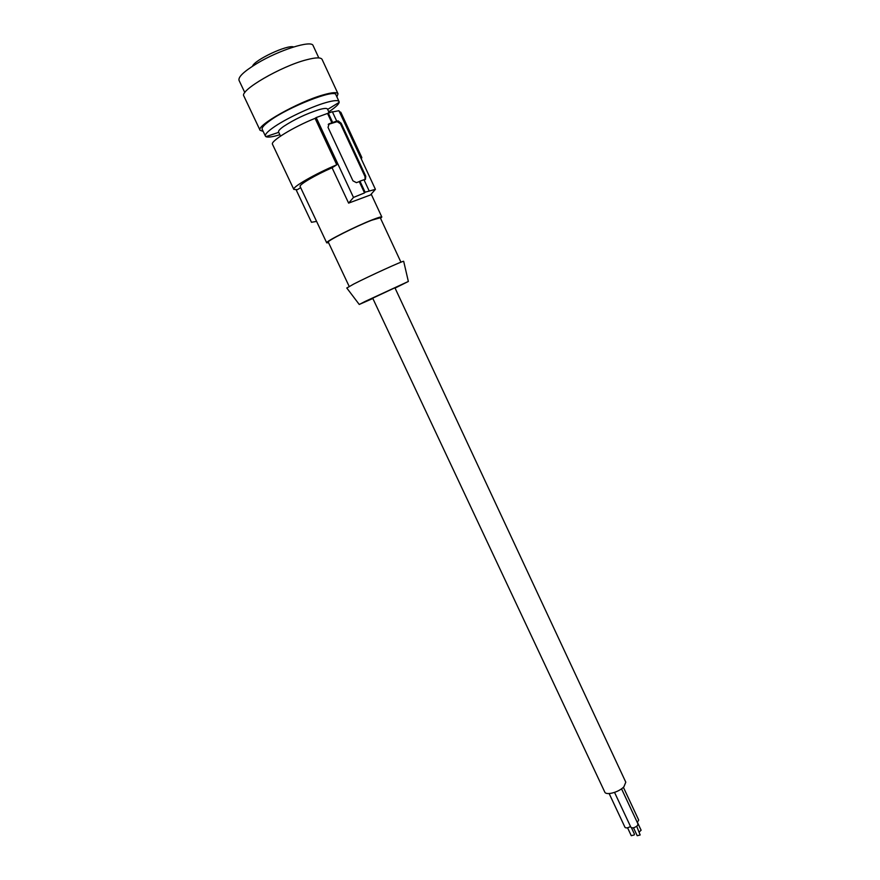 <?xml version="1.0" encoding="UTF-8"?>
<svg xmlns="http://www.w3.org/2000/svg" width="880" height="880" viewBox="0 0 880 880"><rect width="100%" height="100%" fill="white"/><g stroke="black" fill="none" stroke-linecap="round" stroke-linejoin="round"><path stroke-width="1.32" d="M280.522 136.114L278.564 131.978C278.168 130.955 279.851 129.118 283.613 126.434C294.151 119.515 305.8 113.971 318.571 109.802C323.895 108.251 326.865 108.009 327.481 109.065L329.142 112.629M279.862 134.728L279.851 134.728C272.47 136.961 267.817 137.599 265.925 136.642L265.408 136.114C264.803 134.596 267.278 131.846 272.811 127.864C284.625 119.306 310.585 106.942 325.842 102.608C333.762 100.353 338.173 100.023 339.075 101.607L339.163 102.344C338.767 104.17 335.929 106.909 330.627 110.572L328.768 111.826M339.075 101.607L335.918 94.787C335.368 88.55 288.123 107.008 269.544 120.923C264.011 124.949 261.569 127.754 262.196 129.316L265.408 136.114M263.175 131.395L260.073 130.284C255.75 125.873 297.759 102.08 322.883 94.985C331.925 92.367 336.974 91.96 338.019 93.775L336.886 96.866M260.073 130.284L243.87 96.052C239.096 90.717 280.984 66.242 306.515 59.796C315.7 57.387 320.892 57.266 322.091 59.411L338.019 93.775M244.816 92.587L239.019 80.344C238.095 76.956 244.101 71.313 257.048 63.415C279.301 49.929 311.597 39.842 313.093 45.562L313.148 45.694M293.634 46.959C287.606 44.385 254.397 59.939 252.516 66.22M349.195 286.44L328.284 242.11C326.414 241.208 355.828 226.347 371.635 220.253L380.27 217.756L400.939 262.196M623.909 786.797C618.904 792.242 605.979 795.74 604.758 792.033L372.702 298.177L394.911 287.771L625.79 782.177L623.909 786.797M316.591 221.397L311.476 222.277L296.142 189.838M359.26 181.599L359.964 181.17L365.101 192.203L364.529 192.918L359.26 181.599L356.422 182.666L352.935 180.818L328.031 127.391L329.164 123.739L328.317 124.311M372.856 298.485L359.249 304.469L365.42 301.29L408.353 281.457L395.054 288.09M346.797 288.024L353.749 284.042C369.193 276.1 404.129 260.216 403.678 261.316L403.689 261.371M380.556 218.361L381.832 217.019C381.48 216.546 378.433 217.426 372.691 219.67C355.949 226.116 324.731 241.879 326.711 242.836L328.57 242.726M365.101 192.203L375.408 189.332L370.48 194.964L348.612 203.115L353.485 197.439L364.529 192.918M300.652 187.616L297.429 189.651L293.832 189.42L272.503 144.309C270.05 141.383 293.172 127.138 315.073 118.338L316.195 117.557L353.485 197.439M327.514 113.41L331.892 122.815L336.699 121.077L332.343 111.694L316.195 117.557M332.453 111.947L338.921 110.715L375.408 189.332M361.306 158.95L361.845 157.564L340.835 112.299L339.284 111.518M361.845 157.564L360.448 157.091M293.832 189.42C291.775 187.33 315.106 173.855 336.765 164.791L332.068 167.761L348.612 203.115M332.068 167.761C315.161 175.12 298.672 184.866 300.135 186.516L326.711 242.836M336.765 164.791L315.073 118.338M331.892 122.815L329.164 123.739M359.964 181.17L363.968 179.729L369.094 190.74M364.045 179.894L365.409 179.443L365.772 176.231L365.046 176.682L365.024 179.564M336.699 121.077L338.228 120.945L341.187 123.299L365.772 176.231M328.229 124.421L337.15 121.671L340.461 123.783L365.046 176.682M328.207 112.926L332.585 122.342M621.533 788.81L638.011 824.01L637.406 825.66C634.645 827.838 632.489 828.399 630.916 827.332L614.548 792.407M636.713 826.287L640.156 834.977L637.208 835.725L633.501 827.794M623.392 787.303L638.715 820.083L637.274 822.437M637.417 822.327L641.113 830.225L639.331 831.875M630.509 826.463C627.88 828.025 626.043 828.311 624.998 827.332L609.147 793.562M631.466 827.794L634.469 834.185L634.194 834.944L631.268 835.692L627.561 827.783M338.217 120.945L337.15 121.671L338.228 120.945M341.187 123.299L340.461 123.783M278.74 132.341L265.925 136.642M359.249 304.469L346.764 287.98M318.824 57.926L313.126 45.628M371.206 194.15L381.832 217.019M408.353 281.457L403.678 261.316M327.657 109.428L339.163 102.344"/></g></svg>
